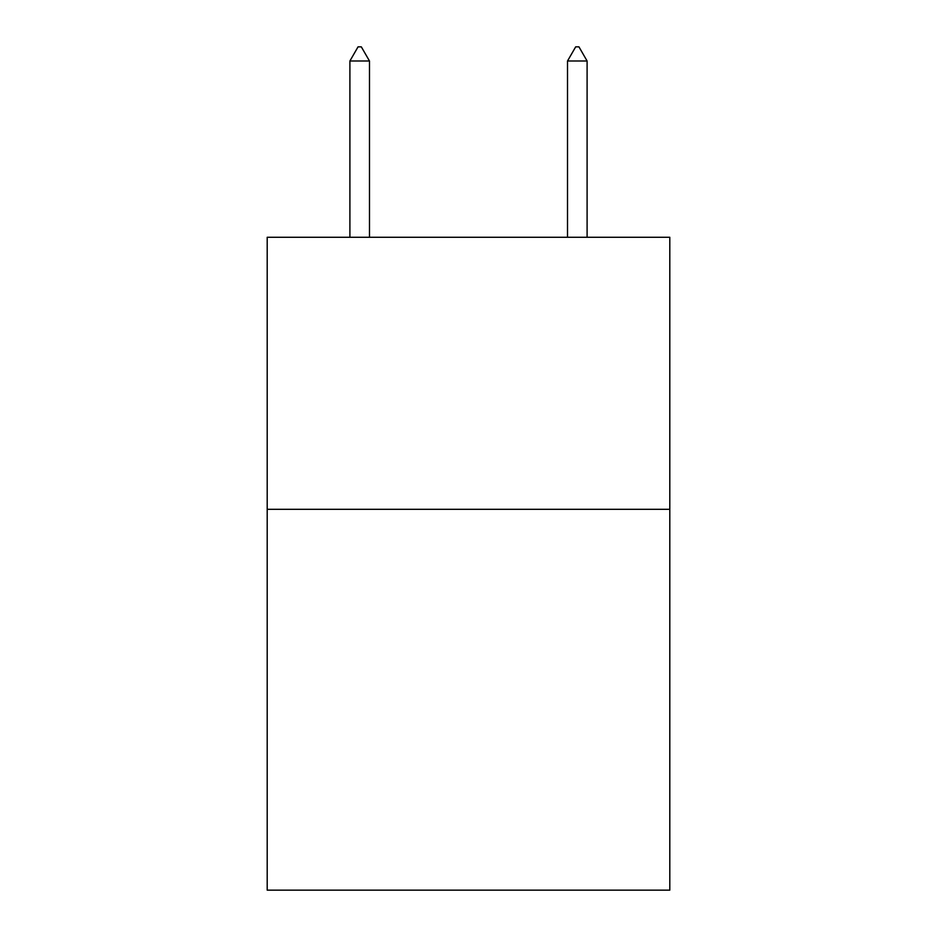 <?xml version="1.0" encoding="UTF-8"?>
<svg xmlns="http://www.w3.org/2000/svg" width="937" height="937" viewBox="0 0 937 937"><rect width="100%" height="100%" fill="white"/><g stroke="black" fill="none" stroke-linecap="round" stroke-linejoin="round"><path stroke-width="1.41" d="M669.803 509.306L669.803 890.15L267.197 890.15L267.197 237.272L669.803 237.272L669.803 509.306L267.197 509.306M369.483 60.999L361.319 46.85L358.051 46.85L349.899 60.999L369.483 60.999L369.483 237.272M349.899 60.999L349.899 237.272M575.681 46.85L578.949 46.85L587.101 60.999L567.517 60.999L575.681 46.85M587.101 237.272L587.101 60.999M567.517 237.272L567.517 60.999"/></g></svg>
